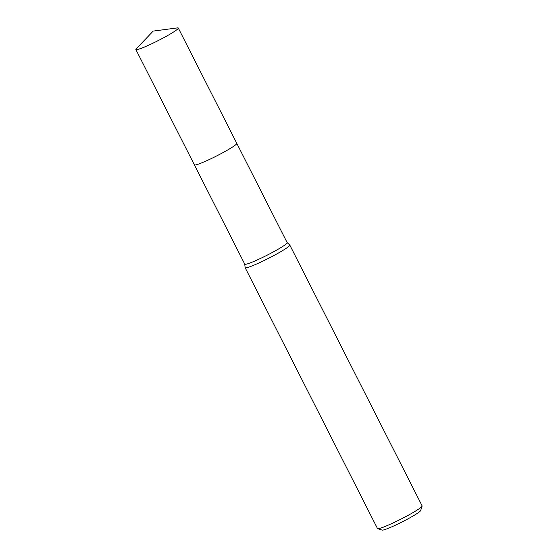 <?xml version="1.0" encoding="UTF-8"?>
<svg xmlns="http://www.w3.org/2000/svg" width="558" height="558" viewBox="0 0 558 558"><rect width="100%" height="100%" fill="white"/><g stroke="black" fill="none" stroke-linecap="round" stroke-linejoin="round"><path stroke-width="0.84" d="M194.407 164.903L244.767 264.164A23.771 2.113 -26.9 0 0 257.377 259.889A23.771 2.113 -26.9 0 0 279.516 248.422A23.771 2.113 -26.9 0 0 287.168 242.653L236.808 143.392M244.753 264.129L245.129 267.624A25.026 2.225 -26.9 0 0 245.15 267.694A25.026 2.225 -26.9 0 0 258.431 263.195A25.026 2.225 -26.9 0 0 281.734 251.121A25.026 2.225 -26.9 0 0 289.79 245.046A25.026 2.225 -26.9 0 0 289.741 244.99L287.147 242.618M245.15 267.694L377.48 528.531A25.026 2.225 -26.9 0 0 377.661 528.663A25.026 2.225 -26.9 0 0 391.681 523.606A25.026 2.225 -26.9 0 0 414.064 511.958A25.026 2.225 -26.9 0 0 422.12 506.106A25.026 2.225 -26.9 0 0 422.12 505.883L289.79 245.046M377.661 528.663L382.118 530.1A21.692 1.925 -26.9 0 0 394.269 525.72A21.692 1.925 -26.9 0 0 413.666 515.627A21.692 1.925 -26.9 0 0 420.648 510.549L422.12 506.106M136.292 48.755A23.778 2.113 -26.9 0 0 135.88 49.55A23.778 2.113 -26.9 0 0 140.749 48.504A23.778 2.113 -26.9 0 0 164.736 37.156A23.778 2.113 -26.9 0 0 178.288 28.033A23.778 2.113 -26.9 0 0 177.402 27.9L153.185 31.102L136.292 48.755M135.88 49.55L194.386 164.868A23.778 2.113 -26.9 0 0 199.255 163.829A23.778 2.113 -26.9 0 0 223.242 152.474A23.778 2.113 -26.9 0 0 236.794 143.357L178.288 28.033"/></g></svg>
